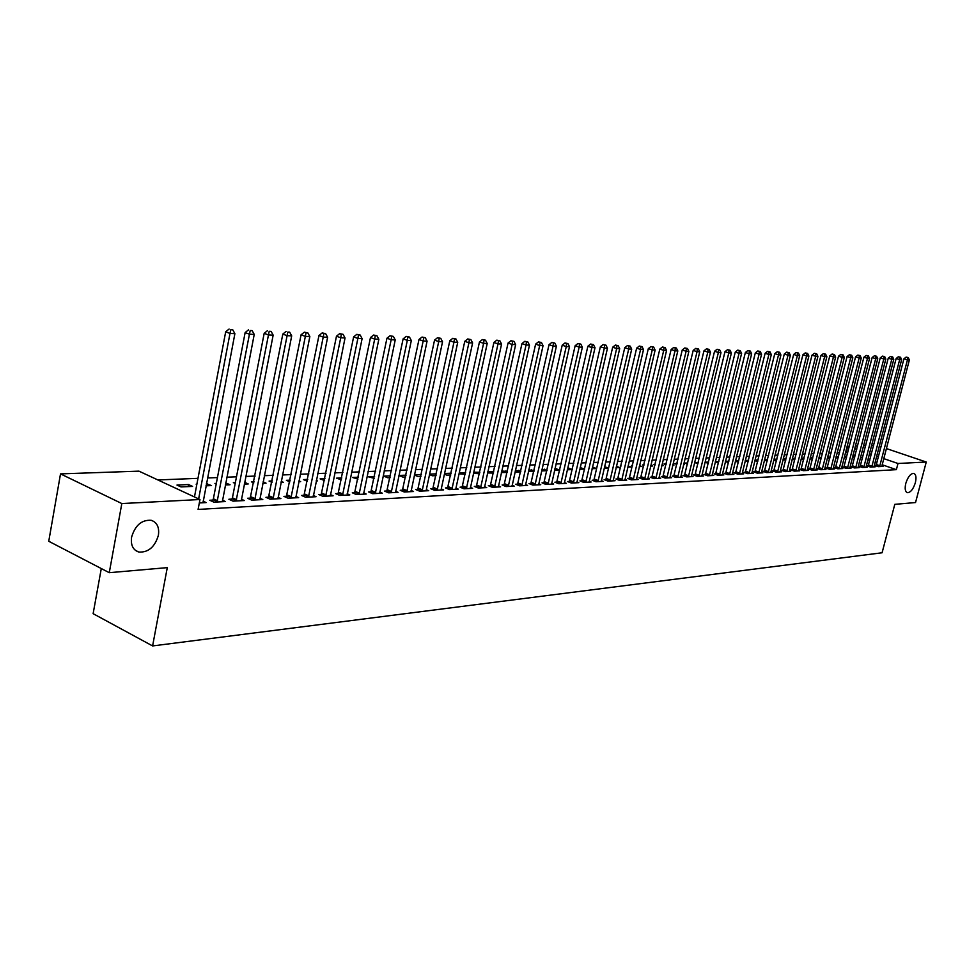 <?xml version="1.0" encoding="UTF-8"?>
<svg xmlns="http://www.w3.org/2000/svg" width="975" height="975" viewBox="0 0 975 975"><rect width="100%" height="100%" fill="white"/><g stroke="black" fill="none" stroke-linecap="round" stroke-linejoin="round"><path stroke-width="1.46" d="M905.799 483.368C907.92 476.812 910.577 473.484 913.782 473.387C916.013 474.374 916.537 477.482 915.354 482.71C913.246 489.243 910.589 492.57 907.372 492.668C905.153 491.705 904.629 488.609 905.799 483.368M131.601 537.128C135.159 525.33 141.68 519.724 151.174 520.297C157.06 522.332 159.473 527.317 158.401 535.263C154.879 546.999 148.346 552.593 138.828 552.045C132.978 550.046 130.565 545.074 131.601 537.128M847.714 452.924L845.508 452.376M839.548 452.619L837.123 452.717M831.127 452.961L828.616 453.058M822.571 453.302L819.987 453.399M813.893 453.643L811.237 453.753M805.094 453.997L802.364 454.106M796.173 454.362L793.358 454.472M787.118 454.728L784.229 454.837M777.94 455.093L774.954 455.215M768.617 455.459L765.546 455.593M759.159 455.849L756.003 455.971M749.556 456.227L746.302 456.361M739.818 456.617L736.466 456.751M729.922 457.019L726.473 457.153M719.879 457.421L716.332 457.555M709.678 457.823L706.034 457.97M699.331 458.238L695.577 458.396M688.813 458.664L684.95 458.823M678.125 459.091L674.152 459.249M667.266 459.53L663.183 459.688M656.248 459.968L652.043 460.139M645.036 460.419L640.721 460.59M633.652 460.883L629.204 461.053M622.074 461.346L617.504 461.528M610.313 461.809L605.609 462.004M598.357 462.296L593.519 462.491M586.194 462.784L581.21 462.979M573.824 463.271L568.705 463.478M561.247 463.783L555.969 463.99M548.45 464.295L543.026 464.514M535.421 464.819L529.852 465.038M522.173 465.343L516.445 465.575M508.694 465.892L502.795 466.123M494.971 466.44L488.902 466.684M481.004 467.001L474.752 467.244M466.769 467.573L460.346 467.829M452.29 468.146L445.673 468.414M437.531 468.743L430.731 469.012M422.504 469.341L415.496 469.621M407.184 469.962L399.982 470.255M391.584 470.584L384.162 470.888M375.68 471.217L368.038 471.534M359.458 471.876L351.597 472.192M342.92 472.534L334.827 472.863M326.064 473.216L317.728 473.545M308.868 473.899L300.276 474.252M291.318 474.606L282.47 474.959M273.414 475.325L264.31 475.69M255.145 476.056L245.761 476.434M236.486 476.812L226.822 477.189M217.437 477.567L207.468 477.969M197.986 478.347L157.901 479.956M846.068 452.363L847.628 446.282L849.42 446.221M855.331 446.014L857.622 445.928M863.484 445.721L865.703 445.648M871.528 445.441L873.685 445.368M101.29 568.535L93.125 613.677L152.6 645.938L882.082 552.776L894.794 504.343L915.537 502.539L926.25 462.028L897.987 463.491L883.728 458.616M152.6 645.938L167.286 567.633L109.273 572.691L48.75 541.271L60.511 473.887L138.938 471.144L199.973 499.517L121.826 503.551L60.511 473.887M844.533 456.215L846.678 456.958M844.192 457.519L846.556 457.421M868.298 465.806L867.007 465.879L870.468 467.074L875.209 466.818L873.978 466.391M827.641 456.922L829.969 457.494M827.287 458.274L829.798 458.165M852.187 466.647L850.87 466.72L854.356 467.939L859.231 467.671L857.963 467.232M809.908 459.042L812.565 458.92M810.249 457.665L812.784 458.043M835.648 467.513L834.283 467.586L837.793 468.817L842.814 468.548L841.51 468.097M792.078 459.591L794.832 459.712M792.37 458.445L795.112 458.591M818.634 468.402L817.233 468.475L820.779 469.731L825.935 469.45L824.582 468.975M773.723 460.163L776.588 460.517M773.955 459.237L776.929 459.152M801.133 469.316L799.695 469.402L803.266 470.669L808.568 470.389L807.178 469.889M754.821 460.736L757.794 461.358M754.991 460.066L758.148 459.92M783.12 470.267L781.645 470.34L785.241 471.632L790.701 471.339L789.275 470.827M735.357 461.309L738.441 462.211M735.455 460.907L738.794 460.761M764.583 471.23L763.059 471.315L766.691 472.619L772.31 472.327L770.847 471.79M715.284 461.894L718.502 463.064M715.309 461.772L718.855 461.626M745.497 472.229L743.925 472.314L747.581 473.643L753.37 473.338L751.859 472.79M698.295 462.516L695.065 462.65L698.003 463.734M725.827 473.253L724.218 473.338L727.898 474.691L733.87 474.374L732.31 473.801M677.089 463.43L674.517 463.539L676.857 464.405M683.633 464.332L684.377 464.612L683.548 464.648M705.559 474.313L703.889 474.411L707.606 475.776L713.761 475.447L712.152 474.862M655.2 464.38L653.335 464.453L655.029 465.087M661.928 464.99L663.414 465.538L661.781 465.611M684.657 475.41L682.939 475.508L686.68 476.897L693.03 476.556L691.36 475.946M632.604 465.355L631.495 465.404L632.507 465.782M639.527 465.648L641.806 466.501L639.307 466.611M663.085 476.543L661.318 476.629L665.084 478.055L671.641 477.701L669.922 477.055M616.395 466.306L619.503 467.488L616.09 467.634M640.831 477.701L638.991 477.799L642.793 479.249L649.557 478.883L647.79 478.213M592.459 467.086L596.481 468.512L592.081 468.707M617.833 478.908L615.944 479.005L619.783 480.48L626.767 480.102L624.926 479.395M567.633 468.158L572.41 469.45M567.267 469.804L572.386 469.572M594.08 480.151L592.13 480.248L595.993 481.747L603.208 481.357L601.307 480.626M541.954 469.268L547.109 470.255M541.576 470.937L546.999 470.706M569.522 481.431L567.499 481.54L571.387 483.064L578.857 482.662L576.895 481.894M515.373 470.425L520.906 471.059M514.995 472.119L520.723 471.863M544.123 482.759L542.027 482.869L545.939 484.429L553.666 484.014L551.631 483.21M487.524 472.96L493.508 473.07M487.817 471.62L493.777 471.888M517.822 484.136L515.653 484.246L519.602 485.83L527.597 485.404L525.488 484.563M459.054 473.789L465.307 474.325M459.262 472.851L465.66 472.704M490.583 485.562L488.341 485.672L492.314 487.293L500.602 486.854L498.42 485.964M429.536 474.606L432.388 475.788L436.057 475.617M429.634 474.13L436.447 473.838M462.369 487.037L460.042 487.159L464.039 488.804L472.631 488.341L470.364 487.415M406.1 475.154L398.933 475.459L402.858 477.092L405.71 476.97M433.107 488.572L430.682 488.694L434.716 490.376L443.625 489.901L441.273 488.914L441.224 490.023M374.583 476.507L368.294 476.787L374.193 478.359M402.736 490.157L400.225 490.291L404.272 491.997L413.522 491.51L411.084 490.474M341.823 477.933L336.472 478.164L341.445 479.822M371.195 491.802L368.587 491.936L372.669 493.691L382.273 493.179L379.738 492.095M307.759 479.395L303.432 479.59L307.381 481.309M316.351 480.395L317.46 480.882L316.241 480.931M338.423 493.521L335.717 493.655L339.824 495.446L349.806 494.91L347.173 493.764M272.305 480.931L269.076 481.077L272.025 482.381M281.214 481.357L283.53 482.381L280.983 482.503M304.346 495.3L301.531 495.446L305.65 497.274L316.046 496.714L313.304 495.507M235.377 482.528L233.354 482.613L235.207 483.454M244.615 482.32L248.235 483.953L244.262 484.124M268.881 497.153L265.943 497.311L270.087 499.176L280.91 498.591L278.058 497.311M196.877 484.197L196.158 484.222L196.816 484.526M206.371 483.783L211.502 485.574L205.981 485.818M231.94 499.09L228.881 499.249L233.037 501.15L244.323 500.553L241.337 499.188M199.327 502.954L206.176 502.588L203.068 501.15M199.973 499.517L198.096 509.413L896.378 469.658L882.131 464.758M876.915 462.967L875.026 462.321M869.773 460.505L867.811 459.834M862.522 458.018L860.498 457.324M855.172 455.483L853.088 454.777M212.891 500.077L209.759 500.248L213.927 502.174L225.444 501.564L222.41 500.163M176.975 485.05L181.021 486.927L192.575 486.415L188.528 484.551L176.975 485.05M250.599 498.115L247.601 498.262L251.757 500.151L262.799 499.566L259.886 498.249M216.328 483.356L214.939 483.417L216.206 483.99M225.712 482.954L230.063 484.758L225.322 484.965M286.796 496.214L283.92 496.372L288.052 498.213L298.655 497.652L295.852 496.397M254.036 481.723L251.392 481.833L253.805 482.918M263.104 481.845L266.053 483.161L262.811 483.308M321.555 494.398L318.801 494.544L322.908 496.348L333.097 495.8L330.403 494.63M290.221 480.163L286.418 480.322L289.88 481.845M298.959 480.882L300.653 481.626L298.789 481.711M354.973 492.655L352.316 492.789L356.399 494.557L366.198 494.033L363.614 492.923M324.967 478.652L320.105 478.871L324.577 480.565M387.112 490.973L384.564 491.107L388.623 492.838L398.056 492.326L395.57 491.278M358.361 477.214L352.536 477.47L357.971 479.078M418.056 489.352L415.594 489.487L419.64 491.181L428.72 490.693L426.319 489.694L426.282 490.827M390.487 475.824L383.76 476.117L387.684 477.762L390.097 477.665M447.866 487.793L445.502 487.914L449.512 489.584L458.262 489.109L455.947 488.158L455.91 489.243M414.351 475.02L417.763 476.434L421.029 476.288M414.412 474.788L421.407 474.484M476.604 486.293L474.313 486.415L478.311 488.036L486.744 487.585L484.514 486.683M444.429 474.191L446.757 475.142L450.816 474.971M444.588 473.484L451.206 473.192M504.331 484.843L502.125 484.953L506.074 486.562L514.215 486.123L512.07 485.258M473.423 473.375L479.542 473.692M473.667 472.229L479.846 472.29M531.082 483.442L528.95 483.551L532.886 485.123L540.747 484.697L538.675 483.88M501.382 472.558L507.244 472.461M501.711 471.01L507.463 471.473M556.932 482.089L554.872 482.198L558.773 483.734L566.365 483.332L564.367 482.552M528.779 469.84L534.117 470.657M528.401 471.522L533.983 471.278M581.904 480.785L579.918 480.894L583.793 482.406L591.13 482.003L589.205 481.26M554.909 468.707L559.869 469.852M554.531 470.364L559.808 470.133M606.06 479.517L604.134 479.627L607.986 481.114L615.079 480.724L613.214 480.005M580.149 467.622L584.683 469.036L579.784 469.243M629.423 478.298L627.559 478.396L631.386 479.858L638.259 479.493L636.443 478.798M604.537 466.647L608.083 467.988L604.183 468.171M652.043 477.116L650.24 477.214L654.03 478.64L660.684 478.286L658.942 477.628M621.026 465.855L620.307 465.879L620.965 466.135M628.058 465.977L630.74 466.988L627.79 467.122M673.957 475.971L672.214 476.068L675.967 477.47L682.415 477.128L680.721 476.495M644 464.856L642.501 464.929L643.866 465.428M650.825 465.319L652.689 466.013L650.63 466.111M695.187 474.862L693.493 474.947L697.223 476.336L703.475 476.007L701.829 475.398M666.23 463.893L664.012 463.99L666.035 464.746M672.872 464.661L673.981 465.075L672.75 465.124M715.772 473.789L714.127 473.874L717.832 475.239L723.889 474.91L722.304 474.325M687.777 462.967L684.877 463.088L687.509 464.063M735.735 472.741L734.138 472.826L737.819 474.167L743.693 473.85L742.158 473.289M708.654 462.065L705.108 462.223L708.338 463.393M755.113 471.729L753.565 471.803L757.209 473.131L762.913 472.826L761.426 472.29M725.4 461.602L728.544 462.65M725.461 461.333L728.898 461.187M773.918 470.742L772.419 470.827L776.039 472.119L781.572 471.827L780.122 471.303M745.156 461.017L748.191 461.784M745.29 460.48L748.544 460.334M792.188 469.792L790.725 469.865L794.32 471.144L799.695 470.852L798.293 470.352M764.339 460.444L767.264 460.931M764.534 459.652L767.618 459.518M809.945 468.865L808.519 468.938L812.078 470.194L817.306 469.913L815.941 469.438M782.962 459.883L785.777 460.115M783.23 458.835L786.082 458.872M827.19 467.963L825.813 468.024L829.347 469.268L834.429 468.999L833.101 468.536M801.06 459.322L803.766 459.31M801.377 458.055L804.009 458.323M843.972 467.086L842.632 467.147L846.129 468.378L851.078 468.11L849.798 467.659M819.012 457.287L821.438 457.763M818.659 458.652L821.243 458.543M860.303 466.233L858.999 466.294L862.461 467.5L867.275 467.244L866.032 466.806M836.148 456.556L838.378 457.226M835.807 457.897L838.232 457.787M876.184 465.392L874.916 465.465L878.353 466.647L883.045 466.403L881.827 465.977M852.772 455.971L854.856 456.69M852.479 457.153L854.758 457.056M878.512 456.824L876.61 456.178M871.358 454.387L869.395 453.716M864.094 451.9L862.071 451.218M856.733 449.39L854.648 448.683M849.262 446.842L847.628 446.282M879.218 446.136L881.12 446.782M886.348 448.537L926.25 462.028M109.273 572.691L121.826 503.551M896.378 469.658L897.987 463.491M188.138 486.61L188.528 484.551M207.09 485.769L207.468 483.734M225.639 484.953L226.029 482.93M464.977 474.337L465.355 472.582M478.713 473.728L479.091 471.997M492.204 473.131L492.582 471.413M505.477 472.546L505.854 470.84M518.517 471.961L518.895 470.267M531.351 471.4L531.728 469.718M543.952 470.84L544.33 469.17M556.359 470.291L556.737 468.634M568.559 469.743L568.937 468.11M580.564 469.219L580.929 467.586M592.373 468.695L592.739 467.074M776.466 460.529L776.819 459.115M785.338 460.127L785.692 458.737M794.089 459.749L794.43 458.36M802.705 459.359L803.059 457.982M811.212 458.981L811.566 457.616M819.609 458.616L819.951 457.251M827.885 458.25L828.226 456.897M836.05 457.884L836.392 456.544M198.644 498.895L229.99 333.45L234.89 333.645L203.019 502.759M194.464 496.957L225.688 331.793L229.99 333.45L230.795 329.721L232.757 329.806L230.795 329.721M229.076 329.062L225.688 331.793M234.89 333.645L232.757 329.806M217.047 502.015L249.442 334.206L254.231 334.401L222.349 501.723M212.233 501.382L213.379 498.81L245.139 332.572L249.442 334.206L250.209 330.525L252.123 330.598L250.209 330.525M248.491 329.867L245.139 332.572M254.231 334.401L252.123 330.598M236.096 500.992L268.466 334.949L273.158 335.132L241.288 500.711M231.307 500.358L232.428 497.835L264.176 333.328L268.466 334.949L269.21 331.305L271.087 331.378L269.21 331.305M267.491 330.659L264.176 333.328M273.158 335.132L271.087 331.378M254.755 499.992L287.101 335.68L291.696 335.863L259.837 499.724M249.978 499.346L282.823 334.072L287.101 335.68L287.82 332.073L289.66 332.146L287.82 332.073M286.102 331.427L282.823 334.072M291.696 335.863L289.66 332.146M273.024 499.017L305.346 336.387L309.843 336.57L278.009 498.749M268.283 498.359L301.068 334.791L305.346 336.387L306.028 332.816L307.832 332.889L304.322 332.183L306.028 332.816M304.322 332.183L301.068 334.791M309.843 336.57L307.832 332.889M290.928 498.054L323.212 337.094L327.624 337.265L295.803 497.798M286.211 497.396L318.959 335.51L323.212 337.094L323.883 333.548L325.638 333.621L322.177 332.926L323.883 333.548M322.177 332.926L318.959 335.51M327.624 337.265L325.638 333.621M308.466 497.116L340.714 337.777L345.04 337.947L313.255 496.86M303.786 496.446L336.472 336.204L340.714 337.777L341.36 334.267L343.09 334.34L339.666 333.645L341.36 334.267M339.666 333.645L336.472 336.204M345.04 337.947L343.09 334.34M325.662 496.202L357.874 338.447L362.103 338.605L330.354 495.946M321.007 495.519L353.633 336.887L357.874 338.447L358.495 334.973L360.189 335.047L356.801 334.352L358.495 334.973M356.801 334.352L353.633 336.887M362.103 338.605L360.189 335.047M342.53 495.3L374.68 339.093L378.836 339.263L347.124 495.056M337.886 494.605L370.463 337.557L374.68 339.093L375.278 335.668L376.935 335.729L373.596 335.047L375.278 335.668M373.596 335.047L370.463 337.557M378.836 339.263L376.935 335.729M359.056 494.423L391.158 339.739L395.228 339.897L363.565 494.179M354.449 493.716L386.953 338.215L391.158 339.739L391.743 336.338L393.364 336.412L390.061 335.729L391.743 336.338M390.061 335.729L386.953 338.215M395.228 339.897L393.364 336.412M375.278 493.545L407.318 340.372L411.316 340.531L379.702 493.313M370.683 492.838L403.126 338.861L407.318 340.372L407.879 336.997L409.476 337.07L406.197 336.399L407.879 336.997M406.197 336.399L403.126 338.861M411.316 340.531L409.476 337.07M391.182 492.704L423.162 340.994L427.074 341.14L395.521 492.472M386.624 491.985L418.982 339.495L423.162 340.994L423.698 337.655L425.271 337.716L422.029 337.058L423.698 337.655M422.029 337.058L418.982 339.495M427.074 341.14L425.271 337.716M406.782 491.863L438.701 341.591L442.54 341.75L411.048 491.632M402.248 491.144L434.545 340.117L438.701 341.591L439.225 338.288L440.761 338.349L437.556 337.703L439.225 338.288M437.556 337.703L434.545 340.117M442.54 341.75L440.761 338.349M422.102 491.047L453.948 342.188L457.726 342.335L426.319 489.718M417.592 490.315L449.804 340.726L453.948 342.188L454.447 338.91L455.959 338.983L452.79 338.325L454.447 338.91M452.79 338.325L449.804 340.726M457.726 342.335L455.959 338.983M437.129 490.242L468.914 342.773L472.607 342.92L441.273 488.926M432.644 489.511L464.77 341.323L468.914 342.773L469.389 339.532L470.876 339.592L467.732 338.947L469.389 339.532M467.732 338.947L464.77 341.323M472.607 342.92L470.876 339.592M451.876 489.45L483.6 343.346L487.22 343.492L455.959 488.158M447.415 488.719L479.468 341.908L483.6 343.346L484.051 340.129L485.501 340.19L482.406 339.556L484.051 340.129M482.406 339.556L479.468 341.908M487.22 343.492L485.501 340.19M466.367 488.682L498.006 343.907L501.564 344.053L470.316 488.463M461.931 487.939L493.898 342.481L498.006 343.907L498.444 340.726L499.87 340.787L496.799 340.153L498.444 340.726M496.799 340.153L493.898 342.481M501.564 344.053L499.87 340.787M480.59 487.914L512.155 344.467L515.653 344.602L484.477 487.707M476.178 487.171L508.06 343.042L512.155 344.467L512.582 341.299L513.983 341.36L510.937 340.738L512.582 341.299M510.937 340.738L508.06 343.042M515.653 344.602L513.983 341.36M494.557 487.171L526.037 345.004L529.474 345.138L498.371 486.964M490.169 486.415L521.966 343.59L526.037 345.004L526.451 341.872L527.828 341.933L524.818 341.311L526.451 341.872M524.818 341.311L521.966 343.59M529.474 345.138L527.828 341.933M508.28 486.44L539.687 345.54L543.051 345.662L512.033 486.232M503.917 485.684L535.616 344.138L539.687 345.54L540.077 342.432L541.43 342.493L538.456 341.884L540.077 342.432M538.456 341.884L535.616 344.138M543.051 345.662L541.43 342.493M521.771 485.721L553.081 346.064L556.396 346.186L525.452 485.526M517.42 484.965L549.035 344.675L553.081 346.064L553.459 342.981L554.787 343.042L551.838 342.432L553.459 342.981M551.838 342.432L549.035 344.675M556.396 346.186L554.787 343.042M535.019 485.014L566.243 346.576L569.497 346.698L538.639 484.819M530.692 484.246L562.209 345.199L566.243 346.576L566.609 343.529L567.913 343.578L564.988 342.981L566.609 343.529M564.988 342.981L562.209 345.199M569.497 346.698L567.913 343.578M548.035 484.307L579.174 347.076L582.367 347.197L551.594 484.124M543.733 483.551L575.153 345.711L579.174 347.076L579.528 344.053L580.808 344.102L577.919 343.517L579.528 344.053M577.919 343.517L575.153 345.711M582.367 347.197L580.808 344.102M560.832 483.624L591.886 347.575L595.018 347.697L564.33 483.442M556.554 482.869L587.876 346.222L591.886 347.575L592.215 344.577L593.47 344.626L590.618 344.041L592.215 344.577M590.618 344.041L587.876 346.222M595.018 347.697L593.47 344.626M573.41 482.954L604.366 348.063L607.462 348.185L576.847 482.771M569.156 482.186L600.381 346.722L604.366 348.063L604.695 345.089L605.926 345.138L603.098 344.553L604.695 345.089M603.098 344.553L600.381 346.722M607.462 348.185L605.926 345.138M585.78 482.296L616.651 348.538L619.686 348.66L589.156 482.113M581.551 481.528L612.678 347.21L616.651 348.538L616.956 345.589L618.174 345.638L615.371 345.065L616.956 345.589M615.371 345.065L612.678 347.21M619.686 348.66L618.174 345.638M597.943 481.65L628.717 349.013L631.703 349.123L601.27 481.467M593.738 480.87L624.756 347.697L628.717 349.013L629.009 346.088L630.203 346.137L627.425 345.564L629.009 346.088M627.425 345.564L624.756 347.697M631.703 349.123L630.203 346.137M609.899 481.004L640.575 349.477L643.512 349.586L613.178 480.833M605.719 480.236L636.638 348.16L640.575 349.477L640.868 346.576L642.037 346.625L639.295 346.052L640.868 346.576M639.295 346.052L636.638 348.16M643.512 349.586L642.037 346.625M621.672 480.37L652.251 349.928L655.139 350.037L624.89 480.2M617.504 479.602L648.326 348.636L652.251 349.928L652.531 347.051L653.677 347.1L650.959 346.539L652.531 347.051M650.959 346.539L648.326 348.636M655.139 350.037L653.677 347.1M633.238 479.761L663.731 350.378L666.571 350.488L636.407 479.59M629.107 478.981L659.819 349.087L663.731 350.378L663.987 347.527L665.121 347.575L662.427 347.015L663.987 347.527M662.427 347.015L659.819 349.087M666.571 350.488L665.121 347.575M644.633 479.152L675.017 350.817L677.808 350.927L647.741 478.981M640.514 478.372L671.117 349.538L675.017 350.817L675.273 347.99L676.382 348.038L673.713 347.478L675.273 347.99M673.713 347.478L671.117 349.538M677.808 350.927L676.382 348.038M655.834 478.554L686.12 351.256L688.874 351.353L658.893 478.384M651.739 477.774L682.244 349.976L686.12 351.256L686.363 348.441L687.46 348.489L684.816 347.941L686.363 348.441M684.816 347.941L682.244 349.976M688.874 351.353L687.46 348.489M666.863 477.957L697.052 351.67L699.757 351.78L669.874 477.799M662.781 477.189L693.188 350.415L697.052 351.67L697.283 348.892L698.368 348.94L695.736 348.392L697.283 348.892M695.736 348.392L693.188 350.415M699.757 351.78L698.368 348.94M677.71 477.384L707.801 352.097L710.458 352.194L680.684 477.226M673.652 476.604L703.95 350.842L707.801 352.097L708.021 349.33L709.093 349.379L706.485 348.843L708.021 349.33M706.485 348.843L703.95 350.842M710.458 352.194L709.093 349.379M688.399 476.812L718.38 352.511L721 352.609L691.324 476.653M684.365 476.032L714.553 351.268L718.38 352.511L718.599 349.769L719.648 349.818L717.064 349.269L718.599 349.769M717.064 349.269L714.553 351.268M721 352.609L719.648 349.818M698.917 476.251L728.8 352.913L731.384 353.011L701.793 476.092M694.895 475.471L724.986 351.683L728.8 352.913L729.007 350.196L730.031 350.244L727.472 349.708L729.007 350.196M727.472 349.708L724.986 351.683M731.384 353.011L730.031 350.244M709.276 475.69L739.062 353.316L741.597 353.413L712.103 475.544M705.278 474.923L735.26 352.097L739.062 353.316L739.245 350.622L740.269 350.659L737.734 350.135L739.245 350.622M737.734 350.135L735.26 352.097M741.597 353.413L740.269 350.659M719.477 475.142L749.153 353.706L751.652 353.803L722.256 474.996M715.492 474.374L745.363 352.499L749.153 353.706L749.336 351.037L750.336 351.073L747.825 350.549L749.336 351.037M747.825 350.549L745.363 352.499M751.652 353.803L750.336 351.073M729.519 474.606L759.098 354.096L761.56 354.193L732.262 474.459M725.558 473.838L755.32 352.889L759.098 354.096L759.269 351.439L760.256 351.487L757.758 350.963L759.269 351.439M757.758 350.963L755.32 352.889M761.56 354.193L760.256 351.487M739.403 474.082L768.885 354.473L771.31 354.571L742.109 473.935M735.467 473.314L765.131 353.279L768.885 354.473L769.056 351.841L770.018 351.878L767.544 351.366L769.056 351.841M767.544 351.366L765.131 353.279M771.31 354.571L770.018 351.878M749.153 473.558L778.525 354.851L780.914 354.949L751.822 473.411M745.241 472.79L774.784 353.669L778.525 354.851L778.684 352.243L779.634 352.28L777.185 351.768L778.684 352.243M777.185 351.768L774.784 353.669M780.914 354.949L779.634 352.28M758.757 473.046L788.019 355.229L790.372 355.314L761.378 472.912M754.857 472.278L784.302 354.047L788.019 355.229L788.178 352.633L789.116 352.67L786.679 352.158L788.178 352.633M786.679 352.158L784.302 354.047M790.372 355.314L789.116 352.67M768.215 472.546L797.379 355.595L799.695 355.68L770.798 472.4M764.339 471.766L793.674 354.425L797.379 355.595L797.526 353.011L798.452 353.048L796.039 352.548L797.526 353.011M796.039 352.548L793.674 354.425M799.695 355.68L798.452 353.048M777.538 472.046L806.593 355.948L808.884 356.046L780.085 471.9M773.675 471.278L802.9 354.79L806.593 355.948L806.727 353.389L807.641 353.425L805.253 352.926L806.727 353.389M805.253 352.926L802.9 354.79M808.884 356.046L807.641 353.425M786.715 471.547L815.673 356.302L817.928 356.387L789.238 471.413M782.876 470.779L812.004 355.156L815.673 356.302L815.807 353.767L816.709 353.803L814.332 353.303L815.807 353.767M814.332 353.303L812.004 355.156M817.928 356.387L816.709 353.803M795.771 471.071L824.631 356.655L826.849 356.74L798.257 470.937M791.956 470.303L820.962 355.509L824.631 356.655L824.753 354.132L825.63 354.169L823.278 353.669L824.753 354.132M823.278 353.669L820.962 355.509M826.849 356.74L825.63 354.169M804.692 470.596L833.454 356.996L835.636 357.082L807.142 470.462M800.889 469.828L829.798 355.863L833.454 356.996L833.564 354.498L834.442 354.534L832.102 354.035L833.564 354.498M832.102 354.035L829.798 355.863M835.636 357.082L834.442 354.534M813.491 470.121L842.144 357.337L844.301 357.423L815.904 469.987M809.713 469.353L838.512 356.204L842.144 357.337L842.254 354.851L843.107 354.888L840.791 354.4L842.254 354.851M840.791 354.4L838.512 356.204M844.301 357.423L843.107 354.888M822.169 469.658L850.712 357.667L852.832 357.752L824.545 469.523M818.403 468.89L847.092 356.545L850.712 357.667L850.809 355.205L851.662 355.241L849.371 354.754L850.809 355.205M849.371 354.754L847.092 356.545M852.832 357.752L851.662 355.241M830.724 469.194L859.158 358.008L861.254 358.081L833.064 469.072M826.971 468.439L855.562 356.887L859.158 358.008L859.255 355.546L860.096 355.582L857.817 355.107L859.255 355.546M857.817 355.107L855.562 356.887M861.254 358.081L860.096 355.582M839.158 468.743L867.494 358.325L869.554 358.41L841.462 468.622M835.429 467.988L863.911 357.216L867.494 358.325L867.579 355.887L868.408 355.924L866.141 355.448L867.579 355.887M866.141 355.448L863.911 357.216M869.554 358.41L868.408 355.924M847.47 468.305L875.708 358.642L877.744 358.727L849.749 468.183M843.765 467.549L872.138 357.545L875.708 358.642L875.782 356.228L876.598 356.265L874.356 355.79L875.782 356.228M874.356 355.79L872.138 357.545M877.744 358.727L876.598 356.265M855.672 467.866L883.801 358.958L885.812 359.044L857.927 467.744M851.979 467.11L880.254 357.874L883.801 358.958L883.886 356.558L884.691 356.594L882.46 356.131L883.886 356.558M882.46 356.131L880.254 357.874M885.812 359.044L884.691 356.594M863.765 467.427L891.796 359.275L893.77 359.348L865.983 467.317M860.096 466.672L888.249 358.191L891.796 359.275L891.869 356.887L892.661 356.923L890.443 356.46L891.869 356.887M890.443 356.46L888.249 358.191M893.77 359.348L892.661 356.923M871.747 467.001L899.681 359.58L901.631 359.653L873.941 466.891M868.091 466.257L896.147 358.508L899.681 359.58L899.742 357.216L900.522 357.24L898.328 356.777L899.742 357.216M898.328 356.777L896.147 358.508M901.631 359.653L900.522 357.24M879.621 466.586L907.445 359.885L909.37 359.958L881.778 466.464M875.989 465.831L903.935 358.812L907.445 359.885L907.506 357.533L908.273 357.569L906.104 357.106L907.506 357.533M906.104 357.106L903.935 358.812M909.37 359.958L908.273 357.569M217.23 501.65L213.074 499.724M217.547 500.736L213.379 498.81M236.279 500.638L232.123 498.725M236.584 499.736L232.428 497.835M254.926 499.639L250.782 497.762M255.231 498.749L251.087 496.872M273.195 498.664L269.051 496.811M273.5 497.786L269.356 495.922M291.098 497.713L286.967 495.873M291.403 496.836L287.272 494.995M308.636 496.775L304.517 494.959M308.941 495.909L304.822 494.093M325.833 495.861L321.726 494.057M326.125 495.008L322.018 493.204M342.688 494.971L338.593 493.179M342.981 494.118L338.886 492.338M359.227 494.081L355.132 492.326M359.507 493.24L355.424 491.485M375.436 493.216L371.365 491.473M375.716 492.387L371.646 490.644M391.341 492.375L387.27 490.644M391.621 491.546L387.562 489.828M406.941 491.546L402.894 489.828M407.221 490.73L403.175 489.023M422.248 490.73L418.214 489.036M422.528 489.913L418.494 488.231M437.275 489.925L433.253 488.256M437.556 489.121L433.534 487.451M452.034 489.145L448.025 487.476M452.315 488.341L448.293 486.683M466.513 488.365L462.516 486.72M466.793 487.585L462.796 485.94M480.736 487.61L476.751 485.989M481.016 486.83L477.031 485.209M494.715 486.866L490.742 485.258M494.983 486.098L491.01 484.49M508.426 486.135L504.477 484.538M508.694 485.367L504.733 483.771M521.918 485.416L517.969 483.832M522.173 484.66L518.237 483.076M535.153 484.709L531.229 483.149M535.421 483.966L531.485 482.393M548.182 484.014L544.257 482.467M548.438 483.271L544.525 481.723M560.966 483.332L557.066 481.796M561.234 482.601L557.322 481.065M573.556 482.662L569.668 481.138M573.812 481.93L569.924 480.407M585.914 482.003L582.038 480.492M586.17 481.284L582.294 479.773M598.077 481.357L594.214 479.858M598.333 480.638L594.47 479.139M610.033 480.724L606.194 479.237M610.289 480.005L606.438 478.53M621.806 480.09L617.967 478.628M622.05 479.383L618.223 477.921M633.372 479.481L629.557 478.018M633.616 478.774L629.801 477.323M644.755 478.871L640.953 477.433M645.011 478.177L641.209 476.726M655.968 478.274L652.178 476.848M656.212 477.579L652.421 476.153M666.985 477.689L663.219 476.263M667.229 477.007L663.463 475.581M677.844 477.104L674.078 475.702M678.076 476.434L674.322 475.02M688.521 476.543L684.779 475.142M688.764 475.861L685.023 474.472M699.038 475.983L695.309 474.593M699.282 475.312L695.553 473.923M709.398 475.434L705.681 474.057M709.629 474.764L705.912 473.387M719.599 474.886L715.894 473.521M719.83 474.228L716.125 472.863M729.641 474.35L725.948 472.997M729.873 473.692L726.18 472.351M739.525 473.826L735.857 472.485M739.757 473.168L736.088 471.839M749.275 473.302L745.619 471.973M749.495 472.656L745.838 471.327M758.867 472.79L755.235 471.473M759.098 472.156L755.454 470.84M768.324 472.29L764.705 470.986M768.556 471.656L764.924 470.34M777.648 471.79L774.04 470.498M777.867 471.157L774.26 469.865M786.837 471.303L783.242 470.011M787.057 470.681L783.461 469.389M795.892 470.815L792.297 469.548M796.112 470.194L792.529 468.926M804.814 470.34L801.243 469.072M805.033 469.731L801.462 468.463M813.613 469.877L810.054 468.622M813.82 469.268L810.274 468M822.278 469.414L818.744 468.171M822.498 468.804L818.951 467.561M830.834 468.963L827.3 467.72M831.041 468.353L827.519 467.11M839.268 468.512L835.758 467.281M839.475 467.915L835.965 466.684M847.58 468.073L844.082 466.842M847.799 467.476L844.289 466.245M855.782 467.634L852.296 466.416M855.989 467.037L852.516 465.831M863.874 467.196L860.401 465.989M864.082 466.611L860.608 465.404M871.857 466.769L868.396 465.575M872.064 466.184L868.603 464.99M879.73 466.355L876.293 465.173M879.938 465.77L876.501 464.587M138.828 552.045L135.245 550.253"/></g></svg>
